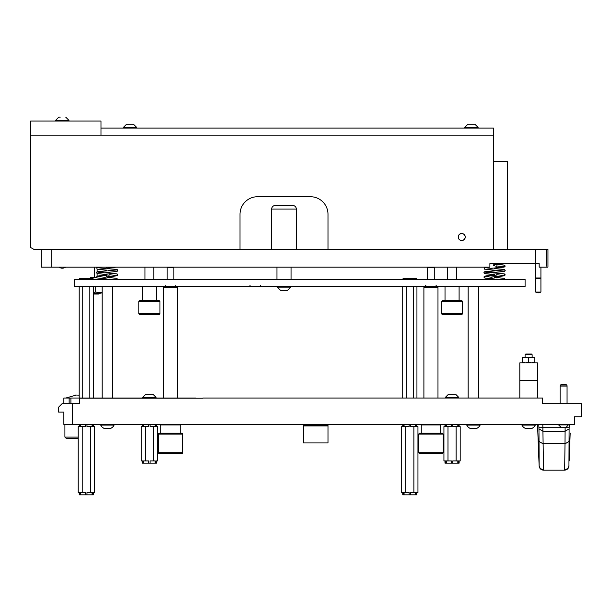 <?xml version="1.0" encoding="UTF-8"?>
<svg xmlns="http://www.w3.org/2000/svg" width="612" height="612" viewBox="0 0 612 612"><rect width="100%" height="100%" fill="white"/><g stroke="black" fill="none" stroke-linecap="round" stroke-linejoin="round"><path stroke-width="0.92" d="M542.813 424.43L543.525 470.184L564.547 470.184L564.662 469.611L565.014 443.799L543.058 443.799L539.034 441.474L539.134 465.977C539.478 468.547 540.947 469.947 543.525 470.184C540.947 469.947 539.478 468.547 539.134 465.977L538.43 448.137M543.525 470.184L543.196 461.394M568.938 465.977L568.961 465.449C568.632 467.951 567.194 469.343 564.662 469.611L564.547 470.184C567.125 469.947 568.594 468.547 568.938 465.977L569.106 428.943L565.09 431.261L565.128 427.337M569.038 441.474L565.014 443.799L565.09 431.261A131.978 75.704 180 0 1 542.982 431.261L538.965 428.943L539.034 441.474M569.642 448.198L570.17 433.082M569.282 424.43L569.106 428.943M538.965 428.943L538.789 424.43M537.55 424.43L538.43 448.198M569.634 448.359L569.374 455.542M569.137 427.681L538.935 427.681M566.865 385.009A7.795 7.795 0 0 0 560.393 385.009L566.865 385.009L567.056 386.065L560.11 386.065L560.11 403.668M560.393 385.009L560.11 386.065M567.056 385.744L567.056 403.668M568.64 424.904L558.611 424.904L561.043 427.337L566.215 427.337L568.64 424.43M563.109 427.337L563.629 427.337M564.149 427.337L565.832 427.337M468.509 286.47L478.37 286.47M478.722 398.037L478.722 286.821M468.157 398.037L468.157 286.821M102.487 286.47L112.34 286.47M112.692 398.037L112.692 286.821M102.135 398.037L102.135 286.821M480.129 425.103L466.749 425.103A7.038 7.038 0 0 0 469.955 428.301L476.924 428.301A7.038 7.038 0 0 0 480.129 425.103L480.129 424.43M466.749 425.103L466.749 424.43M476.251 428.301L475.524 428.301M114.1 425.103L100.728 425.103A7.038 7.038 0 0 0 103.925 428.301L110.894 428.301A7.038 7.038 0 0 0 114.1 425.103L114.1 424.43M100.728 425.103L100.728 424.43M110.229 428.301L109.494 428.301M63.862 403.668L63.862 398.037L69.141 398.037L69.141 403.668M202.878 398.037L542.683 398.037L202.878 398.037L542.683 398.037L542.683 403.668L581.4 403.668L581.4 416.864L574.362 416.864L574.362 424.43L63.862 424.43L63.862 412.113L58.584 412.113L58.584 407.187L62.103 403.668L79.698 403.668L79.698 398.213L202.878 398.213L69.141 398.037M79.698 398.037L195.84 398.037L79.698 398.213M72.66 403.668L72.66 424.43M433.755 267.107L434.283 267.635L427.597 267.635L427.597 279.432M423.902 287.525L424.43 286.997L437.45 286.997L437.978 287.525L423.902 287.525L423.902 398.037M440.617 433.227L440.617 424.957L421.263 424.957L421.79 424.43M419.503 433.227L442.377 433.227L443.256 434.107L418.623 434.107L419.503 433.227M443.256 452.765L442.377 453.645L419.503 453.645L418.623 452.765L443.256 452.765L443.256 434.107M173.318 267.107L173.846 267.635L167.153 267.635L167.153 279.432M163.458 287.525L163.985 286.997L177.013 286.997L177.541 287.525L163.458 287.525L163.458 398.037M180.18 433.227L180.18 424.957L160.818 424.957L161.346 424.43M159.059 433.227L181.94 433.227L182.82 434.107L158.179 434.107L159.059 433.227M182.82 452.765L181.94 453.645L159.059 453.645L158.179 452.765L182.82 452.765L182.82 434.107M532.126 354.708L525.088 354.708L525.754 354.042L531.461 354.042L532.126 354.708L532.126 357.209M521.921 425.103L535.293 425.103A7.038 7.038 0 0 1 532.096 428.301L525.127 428.301A7.038 7.038 0 0 1 521.921 425.103L521.921 424.43M525.088 354.708L525.088 357.209M535.293 425.103L535.293 424.43M531.889 357.209L534.766 357.209L534.766 357.76L531.889 357.209L528.607 357.76L525.731 357.209L531.484 357.209M522.449 357.209L525.326 357.209L522.449 357.76L522.449 357.209M531.889 362.839L534.766 362.289L534.766 362.839M525.731 362.839L528.607 362.289L531.484 362.839M525.326 357.209L525.731 357.209M522.449 362.839L522.449 362.289L525.326 362.839M534.766 357.76L534.766 362.289M528.607 357.76L528.607 362.289M522.449 357.76L522.449 362.289M416.94 398.037L416.94 286.47M416.94 279.432L416.321 278.368L413.995 278.368L413.383 279.08L412.151 278.368L407.5 278.368L406.269 279.08L405.657 278.368L403.331 278.368L402.711 279.432M413.383 398.037L413.383 286.47M406.269 398.037L406.269 286.47M402.711 398.037L402.711 286.47M416.321 278.368L416.94 279.08M402.711 279.08L403.331 278.368M405.657 278.368L407.5 278.368M412.151 278.368L413.995 278.368M416.259 424.43L416.259 426.633L417.95 426.633L417.95 492.622L416.259 492.622L416.259 494.817L415.579 494.817L415.579 492.622L413.888 492.622L413.888 426.633L415.579 426.633L415.579 424.43M413.888 492.622L410.507 492.622L410.507 494.817L409.145 494.817L409.145 492.622L405.764 492.622L405.764 426.633L409.145 426.633L409.145 424.43M410.507 424.43L410.507 426.633L413.888 426.633M405.764 492.622L404.073 492.622L404.073 494.817L403.384 494.817L403.384 492.622L401.694 492.622L401.694 426.633L403.384 426.633L403.384 424.43M404.073 424.43L404.073 426.633L405.764 426.633M415.579 494.817L410.507 494.817M409.145 494.817L404.073 494.817M403.384 494.817L402.75 494.817L402.75 492.622M416.894 492.622L416.894 494.817L416.259 494.817M519.81 380.435L519.81 362.839L537.405 362.839L537.405 380.435L519.81 380.435L519.81 398.037M537.405 398.037L537.405 380.435M455.198 394.166L448.573 394.166L445.375 397.364L445.375 398.037M458.748 398.037L458.748 397.364L455.542 394.166L458.748 397.364L445.375 397.364L448.917 394.166M454.02 394.166L452.628 394.166M459.13 460.943L459.13 463.146L458.495 463.146L458.495 460.943L460.186 460.943L460.186 426.633L458.495 426.633L458.495 424.43M458.495 463.146L457.814 463.146L457.814 460.943L456.124 460.943L456.124 426.633L457.814 426.633L457.814 424.43M456.124 460.943L452.742 460.943L452.742 463.146L451.373 463.146L451.373 460.943L447.992 460.943L447.992 426.633L451.373 426.633L451.373 424.43M452.742 424.43L452.742 426.633L456.124 426.633M447.992 460.943L446.301 460.943L446.301 463.146L445.62 463.146L445.62 460.943L443.929 460.943L443.929 426.633L445.62 426.633L445.62 424.43M446.301 424.43L446.301 426.633L447.992 426.633M457.814 463.146L452.742 463.146M451.373 463.146L446.301 463.146M445.62 463.146L444.985 463.146L444.985 460.943M78.168 438.506L66.326 438.506L64.918 437.098L78.168 437.098M64.918 437.098L64.918 424.43M303.361 425.967L303.361 442.904L327.994 442.904L327.994 425.967L303.361 425.967L303.361 424.43M327.994 425.967L327.994 424.43M327.994 425.309L303.361 425.309M152.87 394.166L156.068 397.364L152.87 394.166L145.901 394.166L142.695 397.364L142.695 398.037M156.068 398.037L156.068 397.364L142.695 397.364L145.901 394.166M151.34 394.166L149.948 394.166M156.458 460.943L156.458 463.146L155.823 463.146L155.823 460.943L157.513 460.943L157.513 426.633L155.823 426.633L155.823 424.43M155.823 463.146L155.134 463.146L155.134 460.943L153.444 460.943L153.444 426.633L155.134 426.633L155.134 424.43M153.444 460.943L150.062 460.943L150.062 463.146L148.701 463.146L148.701 460.943L145.319 460.943L145.319 426.633L148.701 426.633L148.701 424.43M150.062 424.43L150.062 426.633L153.444 426.633M145.319 460.943L143.629 460.943L143.629 463.146L142.948 463.146L142.948 460.943L141.257 460.943L141.257 426.633L142.948 426.633L142.948 424.43M143.629 424.43L143.629 426.633L145.319 426.633M155.134 463.146L150.062 463.146M148.701 463.146L143.629 463.146M142.948 463.146L142.313 463.146L142.313 460.943M92.733 424.43L92.733 426.633L94.424 426.633L94.424 492.622L92.733 492.622L92.733 494.817L92.052 494.817L92.052 492.622L90.362 492.622L90.362 426.633L92.052 426.633L92.052 424.43M90.362 492.622L86.981 492.622L86.981 494.817L85.611 494.817L85.611 492.622L82.23 492.622L82.23 426.633L85.611 426.633L85.611 424.43M86.981 424.43L86.981 426.633L90.362 426.633M82.23 492.622L80.539 492.622L80.539 494.817L79.858 494.817L79.858 492.622L78.168 492.622L78.168 426.633L79.858 426.633L79.858 424.43M80.539 424.43L80.539 426.633L82.23 426.633M92.052 494.817L86.981 494.817M85.611 494.817L80.539 494.817M79.858 494.817L79.223 494.817L79.223 492.622M93.368 492.622L93.368 494.817L92.733 494.817M93.406 398.037L93.406 286.47M93.406 279.432L92.794 278.368L90.469 278.368L89.849 279.08L88.625 278.368L83.966 278.368L82.742 279.08L82.123 278.368L79.797 278.368L79.185 279.432M89.849 398.037L89.849 286.47M82.742 398.037L82.742 286.47M79.185 398.037L79.185 286.47M92.794 278.368L93.406 279.08M79.185 279.08L79.797 278.368M82.123 278.368L83.966 278.368M88.625 278.368L90.469 278.368M505.994 263.588L493.586 263.657M546.202 266.228L546.202 249.512L547.962 249.512L547.962 267.107L539.164 267.107L539.164 263.588L489.891 263.588L489.891 267.107L41.157 267.107L41.157 249.512L34.119 249.512L30.6 247.477L30.6 121.054L100.988 121.054L100.988 135.13L30.6 135.13L493.41 135.13L100.988 135.13L100.988 128.092L493.41 128.092L493.41 249.512L493.41 161.522L507.493 161.522L507.493 249.512M546.202 249.512L41.157 249.512M525.088 286.47L74.595 286.47L74.595 279.432L525.088 279.432L525.088 286.47M97.117 267.107L98.8 267.107L96.727 267.727L97.109 269.142L107.146 270.19M106.037 270.114L97.117 269.142L97.117 271.85L107.146 270.802C96.444 271.552 96.91 271.889 97.048 271.881L96.505 272.684L97.109 273.541L107.146 274.589M106.037 274.513L97.117 273.541L97.117 276.249L107.146 275.201C96.444 275.951 96.91 276.287 97.048 276.287L96.505 277.083L97.109 277.94L107.146 278.988M94.302 267.107L94.302 277.664M99.006 293.5L98.471 294.035L93.406 294.035M90.431 278.368L90.431 277.664L96.727 277.664M106.037 278.911L100.988 278.514L100.988 279.432M102.135 292.727A19.355 19.355 0 0 1 99.228 293.5L93.406 293.5M93.406 292.444A18.031 15.614 -90 0 0 95.709 292.031A18.031 15.614 90 0 0 99.228 292.498A18.031 15.614 90 0 0 102.135 292.184M95.709 286.47L95.709 292.031M240.011 249.512L240.011 214.315A17.595 17.595 0 0 1 257.606 196.72L310.399 196.72A17.595 17.595 0 0 1 327.994 214.315L327.994 249.512M460.392 233.769A3.519 3.519 0 0 1 464.99 235.674A3.519 3.519 0 0 1 463.085 240.271A3.519 3.519 0 0 1 458.487 238.359A3.519 3.519 0 0 1 460.392 233.769A3.519 3.519 0 0 0 460.392 240.271A3.519 3.519 0 0 0 464.99 238.359M463.085 240.271A3.519 3.519 0 0 0 463.085 233.769A3.519 3.519 0 0 0 458.487 235.674M465.258 237.02A3.519 3.519 0 0 0 461.739 233.501M458.22 237.02A3.519 3.519 0 0 0 461.739 240.539M240.011 214.315A17.595 17.595 0 0 1 257.606 196.72M310.399 196.72A17.595 17.595 0 0 1 327.994 214.315M464.906 235.704A3.435 3.435 0 0 1 463.047 240.187A3.435 3.435 0 0 1 458.564 238.328A3.435 3.435 0 0 1 460.431 233.845A3.435 3.435 0 0 1 464.906 235.704M271.682 249.512L271.682 209.036L296.323 209.036A3.519 3.519 0 0 0 292.804 205.517L275.201 205.517L292.804 205.517A3.519 3.519 0 0 1 296.323 209.036L296.323 249.512M271.682 209.036A3.519 3.519 0 0 1 275.201 205.517A3.519 3.519 0 0 0 271.682 209.036M442.377 314.622L441.497 313.742L441.497 301.425L462.618 301.425L462.618 313.742L461.739 314.622L442.377 314.622M441.497 301.425L442.377 300.546L461.739 300.546L462.618 301.425M445.023 300.546L445.023 286.47M459.099 300.546L459.099 286.47M447.663 279.432L447.663 267.107M456.46 279.432L456.46 267.107M441.497 313.742L462.618 313.742M539.164 263.856L534.98 263.588M139.704 314.622L138.825 313.742L138.825 301.425L159.939 301.425L159.939 313.742L159.059 314.622L139.704 314.622M138.825 301.425L139.704 300.546L159.059 300.546L159.939 301.425M142.344 300.546L142.344 286.47M156.42 300.546L156.42 286.47M144.983 279.432L144.983 267.107M153.78 279.432L153.78 267.107M138.825 313.742L159.939 313.742M291.044 279.432L291.044 267.107M276.961 279.432L276.961 267.107M280.931 290.34L286.798 290.34M280.518 290.34L277.312 287.135L280.518 290.34L287.487 290.34L290.692 287.135L290.692 286.47M277.312 286.47L277.312 287.135L290.692 287.135L287.487 290.34M474.484 124.221L468.616 124.221M474.897 124.221L478.102 127.418L474.897 124.221L467.935 124.221L464.73 127.418L464.73 128.092M478.102 128.092L478.102 127.418L464.73 127.418L467.935 124.221M133.095 124.221L127.227 124.221M133.508 124.221L136.713 127.418L133.508 124.221L126.539 124.221L123.341 127.418L123.341 128.092M136.713 128.092L136.713 127.418L123.341 127.418L126.539 124.221M59.479 117.183L60.198 117.183M68.965 121.054L68.965 120.38L65.759 117.183L68.965 120.38L65.759 117.183L68.965 120.38L65.759 117.183L68.965 120.38L55.585 120.38L55.585 121.054M59.203 117.183L59.938 117.183M540.924 277.963L540.924 292.046L535.645 292.046L535.645 277.963L540.924 277.963L540.924 267.107M535.645 277.963L535.645 263.856M543.41 469.611C540.878 469.343 539.44 467.951 539.111 465.449M569.16 460.981L569.642 448.137M70.9 403.668L70.9 398.037M535.645 263.588L535.645 249.512M51.714 267.107L51.714 249.512M569.642 448.168L570.17 433.128M538.43 448.168L537.902 433.128L538.43 448.168M537.718 428.339L537.543 424.43M558.611 424.904L558.611 424.43M427.421 286.294L426.717 286.997M434.459 286.294L435.163 286.997M428.125 267.107L427.597 267.635M418.623 452.765L418.623 434.107M421.263 433.227L421.263 424.957M437.978 287.525L437.978 398.037M440.089 424.43L440.617 424.957M434.283 267.635L434.283 279.432M166.977 286.294L166.273 286.997M174.022 286.294L174.726 286.997M167.68 267.107L167.153 267.635M158.179 452.765L158.179 434.107M160.818 433.227L160.818 424.957M177.541 287.525L177.541 398.037M179.653 424.43L180.18 424.957M173.846 267.635L173.846 279.432M416.894 424.43L416.894 426.633M402.75 424.43L402.75 426.633M444.985 424.43L444.985 426.633M459.13 424.43L459.13 426.633M65.798 398.037L76.355 395.046M79.185 395.153L75.636 395.031M142.313 424.43L142.313 426.633M156.458 424.43L156.458 426.633M93.368 424.43L93.368 426.633M79.223 424.43L79.223 426.633M249.948 285.59L250.828 286.47M260.513 285.59L259.633 286.47M425.661 285.59L426.541 286.47M436.218 285.59L435.339 286.47M165.217 285.59L166.097 286.47M175.782 285.59L174.902 286.47M495.743 277.488L504.166 278.322L505.191 279.432L504.166 278.322L494.557 277.404M495.842 275.117L484.13 276.525L484.161 277.703L485.025 278.093L493.448 278.911M495.743 273.09L504.166 273.916L505.206 274.88L504.089 275.89L495.666 276.708M495.842 270.718L484.13 272.126L484.161 273.304L485.025 273.694L493.448 274.513M493.586 272.455L504.594 271.338L505.206 270.481L504.655 269.685C504.793 269.693 505.26 269.357 494.557 268.607L504.166 269.517L505.206 270.481L504.089 271.491L495.666 272.309M497.036 266.228L495.842 266.319M494.557 270.19L484.52 269.142L484.13 267.727L486.203 267.107L484.13 267.727L484.52 269.142L493.448 270.114M495.743 264.292L504.166 265.118L505.206 266.082L504.089 267.092L495.666 267.911M494.557 265.792L493.448 265.715M497.036 279.424L498.734 279.294L497.021 279.432M494.557 278.988L484.52 277.94L483.908 277.083L484.459 276.287C484.322 276.287 483.855 275.951 494.557 275.201L497.036 275.025M485.224 276.532L492.071 277.228L490.38 277.098L493.586 276.853M494.557 274.589L484.52 273.541L483.908 272.684L484.459 271.881C484.322 271.889 483.855 271.552 494.557 270.802L497.036 270.626M494.557 273.006L493.272 272.914L494.557 273.006C505.26 273.755 504.793 274.092 504.655 274.084L505.206 274.88L504.594 275.737L494.557 276.785M485.224 272.133L492.071 272.83L490.38 272.7L494.557 272.386M485.224 267.735L492.071 268.431L490.38 268.301L493.586 268.056M494.557 264.208L493.272 264.116L494.557 264.208C505.26 264.958 504.793 265.294 504.655 265.287L505.206 266.082L504.594 266.939L494.557 267.987M489.891 263.856L494.557 263.588M58.79 117.183L55.585 120.38L58.79 117.183M535.737 277.963A4.506 4.506 0 0 0 540.84 277.963M535.737 292.046A4.506 4.506 0 0 0 540.84 292.046M58.844 267.107A6.105 6.105 0 0 0 65.706 267.107M107.146 277.404L116.754 278.322L117.787 279.432L116.754 278.322L108.332 277.488M107.146 273.006L105.868 272.914L107.146 273.006C117.848 273.755 117.389 274.092 117.252 274.084L117.795 274.88L117.183 275.737L104.667 277.228L97.813 276.532M108.263 272.309L116.678 271.491L117.795 270.481L116.754 269.517L107.146 268.607C117.848 269.357 117.389 269.693 117.252 269.685L117.795 270.481L117.183 271.338L104.667 272.83L97.813 272.133M108.263 267.911L116.594 267.107L104.667 268.431L97.813 267.735M109.609 279.432L111.323 279.294L109.632 279.424M112.929 279.432L109.028 279.118M108.431 275.117L109.632 275.025M116.487 275.461L109.028 274.719M108.431 270.718L109.632 270.626M116.487 271.062L109.028 270.32M500.341 279.432L496.431 279.118M503.89 275.461L496.431 274.719M503.89 271.062L496.431 270.32M503.89 266.664L496.431 265.922M108.332 273.09L116.754 273.916L117.795 274.88L116.678 275.89L108.263 276.708M106.182 276.853L107.146 276.785M106.182 272.455L107.146 272.386M106.182 268.056L107.146 267.987"/></g></svg>
